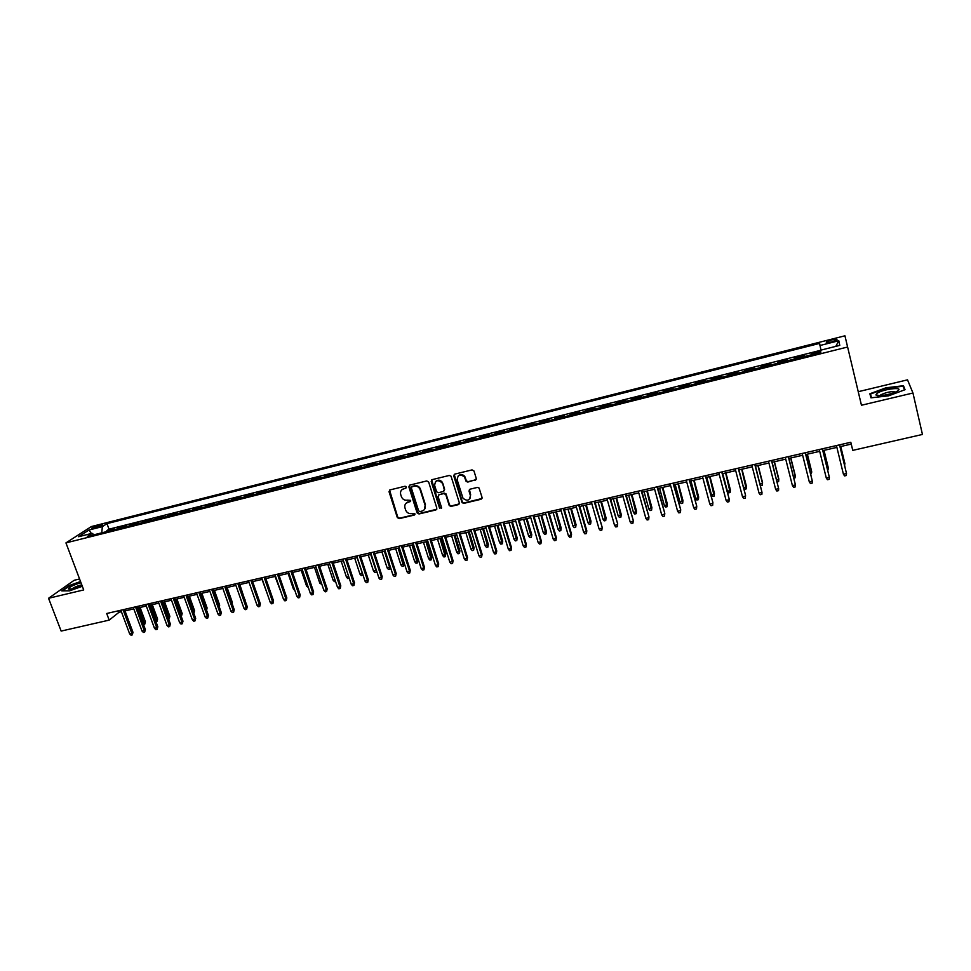 <?xml version="1.0" encoding="UTF-8"?>
<svg xmlns="http://www.w3.org/2000/svg" width="971" height="971" viewBox="0 0 971 971"><rect width="100%" height="100%" fill="white"/><g stroke="black" fill="none" stroke-linecap="round" stroke-linejoin="round"><path stroke-width="1.46" d="M406.4 487.005L405.089 486.228L389.978 489.918L389.031 491.702L397.309 517.555L399.178 518.648L414.241 515.091L414.896 513.768L411.655 513.538C408.912 513.926 406.934 512.822 405.72 510.236L404.956 507.869C404.337 505.017 405.368 503.112 408.038 502.177L409.993 501.704L410.648 500.368L407.395 500.15C404.664 500.55 402.686 499.446 401.46 496.861L400.683 494.47C400.064 491.605 401.096 489.687 403.766 488.741L405.732 488.255L406.4 487.005M831.455 339.984L826.394 341.95C825.823 342.836 827.632 342.824 831.795 341.889L836.881 339.923C837.427 339.025 835.618 339.049 831.455 339.984M475.244 480.281L476.263 478.46L473.994 471.008L472.064 469.891L454.768 474.115L453.76 475.936L462.05 502.614L463.798 503.366L481.046 499.276L482.065 497.468L479.091 488.049L477.416 487.418L470.013 489.19L468.993 490.998L470.352 495.428C469.83 500.563 467.391 501.522 463.021 498.317L457.195 479.953C457.62 474.892 460.023 473.848 464.417 476.834L466.129 481.41L467.828 482.077L476.178 479.54M79.573 578.971L74.197 580.27L48.55 598.282L83.712 589.931L65.943 542.898L847.61 347.011L861.459 405.247L912.958 393.012L922.45 434.462L852.756 450.374L850.802 442.266L106.701 613.49L109.189 620.117L118.996 612.288L121.399 611.742M48.55 598.282L61.149 631.077L109.189 620.117M428.672 482.053L426.767 480.936L409.835 485.075L408.864 486.872L417.093 512.87L418.974 513.962L435.87 509.969L436.853 508.185L428.672 482.053M432.18 479.625L449.306 475.45L451.03 476.154L459.344 502.857L458.336 504.653L451.017 506.389L449.245 505.575L445.823 494.664L443.917 493.559L439.074 494.725L438.091 496.521L441.526 507.542L439.584 508.197L431.197 481.434L432.18 479.625M820.701 351.356L811.21 353.747L811.465 354.779M804.522 356.527L804.449 355.447L794.327 357.983L794.581 359.015M787.627 360.763L787.615 359.671L777.577 362.195L777.832 363.215M770.853 364.975L770.901 363.87L760.936 366.37L761.191 367.39M754.2 369.15L754.309 368.033L744.417 370.521L744.672 371.541M737.657 373.289L737.839 372.172L728.019 374.636L728.274 375.643M721.247 377.416L721.489 376.275L711.731 378.726L711.998 379.734M704.946 381.506L705.249 380.353L695.564 382.78L695.831 383.788M688.767 385.56L689.131 384.395L679.518 386.81L679.785 387.817M672.697 389.589L673.121 388.424L663.569 390.815L663.848 391.811M656.748 393.595L657.233 392.405L647.742 394.796L648.021 395.78M640.909 397.564L641.443 396.374L632.036 398.741L632.303 399.724M625.178 401.521L625.773 400.307L616.427 402.662L616.694 403.645M609.557 405.429L610.213 404.215L600.928 406.546L601.207 407.529M594.046 409.325L594.762 408.099L585.537 410.417L585.816 411.388M578.643 413.185L579.408 411.947L570.256 414.253L570.523 415.224M563.35 417.032L564.163 415.782L555.072 418.064L555.351 419.035M548.154 420.831L549.028 419.581L539.997 421.851L540.277 422.81M533.067 424.618L534.001 423.356L525.02 425.601L525.311 426.572M518.089 428.381L519.06 427.106L510.151 429.34L510.443 430.299M503.209 432.119L504.24 430.833L495.392 433.054L495.671 434.001M488.425 435.821L489.505 434.523L480.718 436.732L481.009 437.678M473.751 439.499L474.88 438.2L466.153 440.397L466.432 441.344M459.162 443.164L460.351 441.854L451.673 444.026L451.964 444.973M444.682 446.794L445.92 445.471L437.302 447.631L437.593 448.578M430.299 450.398L431.573 449.075L423.028 451.224L423.32 452.158M416.013 453.991L417.336 452.644L408.84 454.78L409.131 455.715M401.824 457.547L403.196 456.2L394.748 458.324L395.039 459.247M387.72 461.079L389.14 459.732L380.753 461.832L381.045 462.754M373.714 464.599L375.182 463.24L366.844 465.327L367.147 466.25M359.804 468.083L361.309 466.711L353.031 468.799L353.335 469.709M345.992 471.554L347.533 470.17L339.316 472.246L339.607 473.156M332.252 475.001L333.854 473.617L325.686 475.669L325.977 476.579M318.622 478.424L320.248 477.028L312.14 479.067L312.444 479.977M305.064 481.822L306.739 480.414L298.68 482.441L298.983 483.352M291.603 485.197L293.327 483.789L285.316 485.803L285.62 486.702M278.228 488.559L279.988 487.139L272.026 489.141L272.329 490.027M264.937 491.884L266.734 490.464L258.832 492.455L259.136 493.341M251.732 495.198L253.577 493.766L245.724 495.744L246.027 496.63M238.611 498.487L240.492 497.055L232.688 499.021L232.991 499.907M225.575 501.764L227.505 500.32L219.737 502.262L220.053 503.148M212.625 505.017L214.591 503.561L206.872 505.503L207.187 506.377M199.759 508.246L201.75 506.789L194.091 508.707L194.406 509.581M186.966 511.45L189.005 509.981L181.395 511.899L181.698 512.773M174.258 514.642L176.334 513.161L168.772 515.067L169.075 515.941M161.635 517.81L163.735 516.329L156.222 518.223L156.537 519.084M149.085 520.954L151.233 519.473L143.757 521.342L144.072 522.216M136.62 524.085L138.792 522.592L131.376 524.461L131.68 525.323M124.227 527.192L126.436 525.699L119.057 527.544L116.823 529.049M119.372 528.406L119.057 527.544M93.871 528.224L102.768 524.947L97.986 525.554L91.772 528.151L93.871 528.224M65.943 542.898L91.395 526.549L844.94 335.808L847.61 347.011M820.944 350.106L819.621 343.406L106.968 523.624L102.356 526.634L101.761 532.824M819.912 345.518L838.798 340.748L839.769 345.373L820.544 350.215L820.835 352.424L87.317 536.453L92.124 533.31L78.542 536.72L88.944 530.02L102.356 526.634M129.179 525.942L131.376 524.461M141.596 522.835L143.757 521.342M154.098 519.691L156.222 518.223M166.672 516.536L168.772 515.067M179.332 513.368L181.395 511.899M192.076 510.163L194.091 508.707M204.893 506.947L206.872 505.503M217.795 503.718L219.737 502.262M230.782 500.453L232.688 499.021M243.855 497.176L245.724 495.744M257.012 493.875L258.832 492.455M270.241 490.561L272.026 489.141M283.568 487.211L285.316 485.803M296.98 483.849L298.68 482.441M310.477 480.463L312.14 479.067M324.059 477.052L325.686 475.669M337.738 473.63L339.316 472.246M351.502 470.17L353.031 468.799M365.363 466.699L366.844 465.327M379.309 463.191L380.753 461.832M393.352 459.671L394.748 458.324M407.492 456.127L408.84 454.78M421.717 452.559L423.028 451.224M436.04 448.966L437.302 447.631M450.471 445.349L451.673 444.026M464.988 441.696L466.153 440.397M479.601 438.03L480.718 436.732M494.324 434.34L495.392 433.054M509.144 430.626L510.151 429.34M524.061 426.876L525.02 425.601M539.087 423.113L539.997 421.851M554.223 419.314L555.072 418.064M569.455 415.491L570.256 414.253M584.785 411.643L585.537 410.417M600.236 407.771L600.928 406.546M615.784 403.875L616.427 402.662M631.453 399.943L632.036 398.741M647.232 395.986L647.742 394.796M663.108 391.993L663.569 390.815M679.117 387.987L679.518 386.81M695.224 383.946L695.564 382.78M711.452 379.867L711.731 378.726M727.801 375.765L728.019 374.636M744.259 371.638L744.417 370.521M760.839 367.475L760.936 366.37M777.54 363.288L777.577 362.195M794.375 359.064L794.327 357.983M811.319 354.816L811.21 353.747M820.556 350.337L109.019 529.171L106.822 530.627L114.153 528.782L111.908 530.275M912.958 393.012L907.521 379.843L858.243 391.701M125.016 610.905L133.804 608.89M137.421 608.064L146.293 606.025M149.898 605.2L158.856 603.137M162.448 602.311L171.491 600.236M175.096 599.41L184.211 597.311M187.804 596.485L197.016 594.373M200.609 593.548L209.906 591.412M213.486 590.586L222.869 588.438M226.449 587.613L235.917 585.44M239.485 584.615L249.061 582.418M257.801 596.473L252.618 581.605L262.279 579.384M265.836 578.57L275.582 576.325M279.126 575.512L288.97 573.254M292.514 572.441L302.454 570.147M305.986 569.346L316.024 567.04M319.556 566.227L329.679 563.896M333.199 563.095L343.431 560.74M346.938 559.939L357.267 557.56M360.775 556.759L371.201 554.368M374.697 553.555L385.22 551.14M388.703 550.339L399.336 547.899M402.819 547.098L413.549 544.634M417.02 543.833L427.859 541.345M431.318 540.556L442.254 538.043M445.713 537.242L456.758 534.705M460.205 533.916L471.36 531.355M474.795 530.567L486.058 527.981M489.493 527.192L500.854 524.583M504.277 523.794L515.759 521.16M519.169 520.371L530.761 517.713M534.171 516.924L545.872 514.242M549.27 513.465L561.092 510.746M564.467 509.969L576.41 507.226M579.784 506.449L591.837 503.682M595.199 502.917L607.373 500.114M610.723 499.349L623.006 496.521M626.356 495.756L638.76 492.904M642.098 492.139L654.636 489.263M657.95 488.498L670.609 485.585M673.91 484.832L686.703 481.895M689.993 481.131L702.907 478.169M706.196 477.416L719.232 474.418M722.509 473.666L735.678 470.644M738.931 469.891L752.246 466.833M755.487 466.092L768.923 463.009M772.151 462.269L785.733 459.149M788.938 458.409L802.653 455.253M805.857 454.525L819.706 451.345M822.886 450.605L836.881 447.4M840.049 446.672L851.239 444.099M407.456 502.092L408.293 501.886M118.438 610.795L118.996 612.288M107.138 531.477L106.822 530.627M109.019 529.171L106.968 523.624M94.041 534.766L92.124 533.31M91.408 533.492L88.944 530.02M838.798 340.748L835.764 346.38M80.532 581.52L69.427 585.464L61.743 590.878L69.524 590.854L82.329 586.29M903.479 385.73L885.953 387.793L869.858 393.777L870.975 397.831L888.623 395.828L905.045 389.699L903.479 385.73L904.389 389.65M406.364 487.733L401.836 489.772M406.036 503.269L410.648 501.157M389.565 490.088L397.722 517.094L399.591 518.186L414.908 514.521M409.386 485.269L417.53 512.53L419.375 513.501L436.78 509.253M412.044 486.726L411.364 487.976L418.635 510.904L419.909 511.583L421.984 511.086C424.667 510.151 425.711 508.258 425.104 505.381L419.933 489.117C418.61 486.774 416.68 485.803 414.119 486.216L411.801 486.811M424.497 509.423L425.104 505.381M412.444 486.289L414.52 485.779C417.069 485.379 419.011 486.337 420.322 488.68L425.492 504.932M438.54 494.979L444.281 493.122L446.041 493.911L449.609 505.126L451.381 505.927L459.271 503.9M431.682 479.856L439.887 507.566L441.514 508.209M442.388 483.619L441.987 482.733C437.642 479.358 435.19 480.281 434.644 485.5L436.659 491.86L438.443 492.685L443.286 491.52L444.281 489.712L442.363 482.296C440.179 479.686 437.909 479.456 435.554 481.604M444.196 490.816L444.281 489.712M442.752 483.194L444.645 489.275M458.057 476.118C460.242 473.945 462.487 474.042 464.769 476.409L466.481 480.973L468.168 481.64L475.584 479.856M469.952 498.645L470.352 495.428M469.418 489.493L470.692 494.979M454.222 474.382L462.402 502.165L464.138 502.905L482.004 498.499M142.968 623.079L145.432 621.841L140.103 607.445M145.432 621.841L144.703 624.353L138.78 607.749M144.703 624.353L143.538 624.608M123.074 609.727L131.85 633.323L133.003 632.364L132.25 634.925L131.85 633.323L129.629 633.82L120.841 610.237M133.003 632.364L124.458 609.412M132.25 634.925L131.012 635.192L129.629 633.82M80.969 582.697C73.311 585.052 69.099 587.164 68.334 589.021L72.837 588.827L82.037 585.525M81.782 584.845L80.884 585.04C76.588 586.229 73.578 587.552 71.878 589.033M62.447 590.878L69.766 585.719L80.654 581.847M877.153 393.267L875.963 394.76C875.866 397.09 891.111 394.687 896.755 391.447L897.677 390.888C904.487 386.482 883.052 389.019 877.153 393.267M895.553 392.041C891.73 391.143 886.814 392.078 880.806 394.809L880.005 395.683M871.497 397.77L870.477 394.044L886.074 388.242L903.054 386.24L904.487 389.905M871.351 397.794L870.477 394.044M155.433 620.275L157.605 619.097L152.301 604.642M157.605 619.097L156.889 621.61L150.991 604.945M156.889 621.61L156.003 621.804M167.983 617.435L169.864 616.33L164.572 601.826M169.864 616.33L169.16 618.843L163.274 602.117M169.16 618.843L168.541 618.976M180.594 614.594L182.196 613.551L176.916 598.986M182.196 613.551L181.504 616.063L175.642 599.277M193.302 611.73L194.601 610.747L189.345 596.133M194.601 610.747L193.921 613.271L188.083 596.425M135.491 606.863L144.254 630.555L145.383 629.584L144.643 632.157L144.254 630.555L142.021 631.053L133.245 607.385M145.383 629.584L136.862 606.547M144.643 632.157L143.392 632.437L142.021 631.053M147.993 603.986L156.732 627.764L157.836 626.805L157.108 629.378L156.732 627.764L154.474 628.261L145.735 604.508M157.836 626.805L149.34 603.683M157.108 629.378L155.858 629.657L154.474 628.261M160.567 601.098L169.282 624.948L170.374 623.989L169.646 626.574L169.282 624.948L167.012 625.458L158.297 601.619M170.374 623.989L161.902 600.794M169.646 626.574L168.396 626.853L167.012 625.458M173.226 598.185L181.917 622.132L182.985 621.173L182.269 623.758L181.917 622.132L179.635 622.642L170.945 598.706M182.985 621.173L174.537 597.881M182.269 623.758L181.007 624.037L179.635 622.642M206.083 608.841L207.09 607.919L201.834 593.269M207.09 607.919L206.592 610.286M185.959 595.247L194.625 619.28L195.681 618.333L194.977 620.918L194.625 619.28L192.331 619.801L183.665 595.781M195.681 618.333L187.257 594.956M194.977 620.918L193.702 621.197L192.331 619.801M218.888 605.795L219.652 605.091L214.421 590.38M219.652 605.091L219.397 607.227M198.788 592.298L207.43 616.427L208.449 615.468L207.758 618.066L207.43 616.427L205.112 616.937L196.47 592.832M208.449 615.468L200.05 592.007M207.758 618.066L206.483 618.345L205.112 616.937M231.778 602.712L232.287 602.238L227.068 587.467M232.287 602.238L232.19 603.877M211.678 589.336L220.296 613.538L221.303 612.592L220.623 615.189L220.296 613.538L217.977 614.06L209.36 589.87M221.303 612.592L212.94 589.045M220.623 615.189L219.337 615.48L217.977 614.06M244.753 599.605L239.813 584.542M245.008 599.362L244.959 600.199M224.665 586.35L233.258 610.65L234.242 609.691L233.574 612.3L233.258 610.65L230.916 611.172L222.323 586.885M234.242 609.691L225.903 586.059M233.574 612.3L232.275 612.592L230.916 611.172M237.737 583.34L246.294 607.725L247.265 606.778L246.61 609.387L246.294 607.725L243.939 608.259L235.37 583.887M247.265 606.778L238.939 583.061M246.61 609.387L245.299 609.679L243.939 608.259M267.838 595.417L262.049 579.432M250.882 580.318L259.427 604.799L260.374 603.853L259.718 606.462L259.427 604.799L257.048 605.321L248.515 580.864M260.374 603.853L252.072 580.039M259.718 606.462L258.407 606.754L257.048 605.321M281.359 593.087L275.036 576.446M264.124 577.272L272.633 601.838L273.555 600.891L272.924 603.513L272.633 601.838L270.254 602.372L261.733 577.818M273.555 600.891L265.289 577.005M272.924 603.513L271.601 603.816L270.254 602.372M294.881 590.526L293.46 589.13L288.096 573.448M293.46 589.13L294.334 588.936M277.451 574.201L285.923 598.864L286.833 597.93L286.202 600.551L285.923 598.864L283.532 599.398L275.036 574.759M286.833 597.93L278.592 573.934M286.202 600.551L284.879 600.855L283.532 599.398M290.851 571.118L299.311 595.878L300.197 594.932L299.578 597.566L299.311 595.878L296.895 596.412L288.436 571.676M300.197 594.932L291.98 570.863M299.578 597.566L298.231 597.869L296.895 596.412M304.348 568.011L312.771 592.856L313.633 591.922L313.038 594.568L312.771 592.856L310.344 593.402L301.92 568.569M313.633 591.922L305.452 567.756M313.038 594.568L311.679 594.871L310.344 593.402M308.341 587.504L306.593 586.168L301.241 570.426M306.593 586.168L307.795 585.901M321.887 584.445L319.799 583.183L314.483 567.392M319.799 583.183L321.34 582.843M335.529 581.374L334.412 581.629L333.102 580.185L327.797 564.333M333.102 580.185L334.983 579.76M317.942 564.879L326.329 589.834L327.178 588.899L326.584 591.545L326.329 589.834L323.889 590.38L315.49 565.45M327.178 588.899L319.01 564.637M326.584 591.545L325.224 591.849L323.889 590.38M349.22 578.206L347.788 578.619L346.489 577.162L341.197 561.25M346.489 577.162L348.71 576.665M349.05 577.672L349.135 578.315M331.609 561.736L339.971 586.775L340.797 585.841L340.214 588.499L339.971 586.775L337.507 587.334L329.145 562.306M340.797 585.841L332.665 561.493M340.214 588.499L338.843 588.802L337.507 587.334M362.96 574.868L361.261 575.585L359.962 574.128L362.389 573.582L357.134 557.597M362.608 575.281L362.499 573.46M359.962 574.128L354.694 558.155M345.385 558.568L353.711 583.705L354.512 582.782L353.942 585.428L353.711 583.705L351.235 584.263L342.897 559.138M354.512 582.782L346.404 558.337M353.942 585.428L352.558 585.744L351.235 584.263M376.627 570.984L376.165 572.222L374.806 572.538L373.519 571.069L375.971 570.511L370.716 554.477M376.165 572.222L376.335 570.074M373.519 571.069L368.264 555.036M359.234 555.376L367.536 580.609L368.312 579.687L367.754 582.345L367.536 580.609L365.035 581.168L356.733 555.958M368.312 579.687L360.241 555.145M367.754 582.345L366.37 582.661L365.035 581.168M390.33 566.894L389.82 569.152L388.449 569.455L387.162 567.986L389.626 567.44L384.407 551.334M389.82 569.152L390.257 566.663M387.162 567.986L381.931 551.892M373.192 552.171L381.457 577.502L382.198 576.58L381.652 579.25L381.457 577.502L378.945 578.061L370.667 552.754M382.198 576.58L374.163 551.941M381.652 579.25L380.268 579.553L378.945 578.061M404.07 563.447L403.56 566.057L402.188 566.372L400.902 564.891L404.07 563.447L399.093 547.96M403.56 566.057L398.171 548.166M400.902 564.891L395.695 548.736M387.223 548.943L395.464 574.371L396.192 573.448L395.658 576.119L395.464 574.371L392.927 574.929L384.698 549.525M396.192 573.448L388.182 548.724M395.658 576.119L394.25 576.434L392.927 574.929M417.894 560.328L417.384 562.949L416.001 563.253L414.726 561.772L417.894 560.328L412.93 544.78M417.384 562.949L412.032 544.986M414.726 561.772L409.531 545.556M401.363 545.69L409.568 571.215L410.272 570.293L409.75 572.975L409.568 571.215L407.019 571.785L398.814 546.272M410.272 570.293L402.297 545.471M409.75 572.975L408.33 573.291L407.019 571.785M431.804 557.196L431.306 559.806L429.91 560.121L428.636 558.641L431.804 557.196L426.852 541.575M431.306 559.806L425.99 541.782M428.636 558.641L423.465 542.352M415.6 542.413L423.757 568.035L424.436 567.125L423.926 569.807L423.757 568.035L421.196 568.618L413.027 543.007M424.436 567.125L416.498 542.206M423.926 569.807L422.506 570.123L421.196 568.618M445.798 554.028L445.325 556.65L443.917 556.966L442.642 555.473L445.798 554.028L440.87 538.359M445.325 556.65L440.033 538.553M442.642 555.473L437.496 539.136M459.89 550.848L459.429 553.482L458.009 553.798L456.734 552.293L459.89 550.848L454.986 535.118M459.429 553.482L454.173 535.3M456.734 552.293L451.612 535.895M474.066 547.644L473.617 550.278L472.197 550.606L470.935 549.088L474.066 547.644L469.187 531.853M473.617 550.278L468.398 532.035M470.935 549.088L465.825 532.63M429.922 539.111L438.055 564.843L438.71 563.933L438.212 566.627L438.055 564.843L435.469 565.413L427.337 539.706M438.71 563.933L430.808 538.917M438.212 566.627L436.78 566.943L435.469 565.413M444.342 535.798L452.437 561.626L453.069 560.716L452.583 563.411L452.437 561.626L449.84 562.209L441.744 536.393M453.069 560.716L445.204 535.604M452.583 563.411L451.151 563.738L449.84 562.209M458.87 532.46L466.93 558.386L467.524 557.475L467.063 560.182L466.93 558.386L464.308 558.968L456.249 533.055M467.524 557.475L459.696 532.266M467.063 560.182L465.607 560.51L464.308 558.968M488.352 544.428L487.915 547.061L486.483 547.389L485.221 545.872L488.352 544.428L483.485 528.564M487.915 547.061L482.721 528.746M485.221 545.872L480.135 529.341M473.484 529.086L481.507 555.121L482.089 554.223L481.628 556.929L481.507 555.121L478.873 555.715L470.85 529.693M482.089 554.223L474.285 528.904M481.628 556.929L480.172 557.257L478.873 555.715M502.723 541.175L502.298 543.821L500.854 544.148L499.592 542.631L502.723 541.175L497.88 525.262M502.298 543.821L497.14 525.432M499.592 542.631L494.542 526.027M488.207 525.699L496.193 551.844L496.739 550.945L496.302 553.652L496.193 551.844L493.547 552.426L485.549 526.318M496.739 550.945L488.983 525.529M496.302 553.652L494.834 553.98L493.547 552.426M517.191 537.91L516.778 540.568L515.322 540.896L514.072 539.354L517.191 537.91L512.372 521.937M516.778 540.568L511.668 522.095M514.072 539.354L509.047 522.701M503.027 522.289L510.977 548.53L511.499 547.632L511.074 550.351L510.977 548.53L508.306 549.125L500.356 522.908M511.499 547.632L503.779 522.119M511.074 550.351L509.593 550.691L508.306 549.125M531.756 534.62L531.355 537.279L529.899 537.606L528.649 536.077L531.756 534.62L526.962 518.587M531.355 537.279L526.282 518.745M528.649 536.077L523.636 519.351M517.956 518.866L525.857 545.204L526.355 544.306L525.942 547.037L525.857 545.204L523.175 545.799L515.261 519.485M526.355 544.306L518.672 518.696M525.942 547.037L524.449 547.365L523.175 545.799M546.418 531.307L546.03 533.977L544.561 534.305L543.311 532.763L546.418 531.307L541.648 515.213M546.03 533.977L540.993 515.358M543.311 532.763L538.335 515.977M561.177 527.981L560.813 530.652L559.32 530.979L558.082 529.426L561.177 527.981L556.432 511.814M560.813 530.652L555.8 511.96M558.082 529.426L553.13 512.579M576.046 524.619L575.682 527.302L574.189 527.629L572.963 526.076L576.046 524.619L571.324 508.391M575.682 527.302L570.717 508.537M572.963 526.076L568.023 509.156M532.982 515.407L540.847 541.854L541.32 540.968L540.92 543.699L540.847 541.854L538.14 542.461L530.263 516.026M541.32 540.968L533.662 515.249M540.92 543.699L539.415 544.027L538.14 542.461M548.105 511.923L555.934 538.48L556.371 537.594L555.995 540.325L555.934 538.48L553.215 539.087L545.374 512.554M556.371 537.594L548.773 511.766M555.995 540.325L554.477 540.665L553.215 539.087M563.338 508.416L571.13 535.082L571.543 534.196L571.166 536.939L571.13 535.082L568.387 535.689L560.595 509.047M571.543 534.196L563.969 508.27M571.166 536.939L569.649 537.279L568.387 535.689M590.999 521.245L590.659 523.927L589.154 524.267L587.928 522.701L590.999 521.245L586.314 504.956M590.659 523.927L585.731 505.09M587.928 522.701L583.025 505.709M578.68 504.884L586.423 531.659L586.812 530.785L586.46 533.528L586.423 531.659L583.668 532.278L575.912 505.527M586.812 530.785L579.286 504.75M586.46 533.528L584.918 533.868L583.668 532.278M606.062 517.846L605.734 520.529L604.229 520.869L603.003 519.303L605.722 518.684L606.062 517.846L601.401 501.485M605.734 520.529L600.855 501.606M603.003 519.303L598.124 502.238M594.131 501.327L602.19 527.338L601.85 530.093L601.838 528.212L599.046 528.831L591.339 501.971M602.19 527.338L594.701 501.194M601.85 530.093L600.309 530.433L599.046 528.831M621.234 514.424L620.918 517.118L619.401 517.458L618.175 515.868L620.918 515.249L621.234 514.424L616.597 498.002M620.918 517.118L616.075 498.111M618.175 515.868L613.332 498.742M609.691 497.747L617.677 523.867L617.35 526.634L617.35 524.741L614.546 525.372L606.875 498.402M617.677 523.867L610.225 497.625M617.35 526.634L615.796 526.974L614.546 525.372M636.503 510.977L636.199 513.671L634.67 514.011L633.456 512.421L636.223 511.802L636.503 510.977L631.89 494.482M636.199 513.671L631.405 494.591M633.456 512.421L628.638 495.234M625.348 494.142L633.262 520.383L632.958 523.151L632.971 521.245L630.143 521.876L622.52 494.797M633.262 520.383L625.87 494.033M632.958 523.151L631.393 523.503L630.143 521.876M651.881 507.505L651.59 510.2L650.048 510.552L648.846 508.95L651.626 508.331L651.881 507.505L647.293 490.95M651.59 510.2L646.832 491.047M648.846 508.95L644.052 491.69M641.127 490.513L648.968 516.863L648.677 519.643L648.701 517.725L645.861 518.368L638.287 491.168M648.968 516.863L641.613 490.404M648.677 519.643L647.099 519.995L645.861 518.368M667.356 504.01L667.089 506.716L665.536 507.068L664.334 505.466L667.138 504.835L667.356 504.01L662.805 487.381M667.089 506.716L662.368 487.478M664.334 505.466L659.564 488.122M657.015 486.859L664.783 513.331L664.504 516.111L664.54 514.181L661.688 514.824L654.151 487.515M664.783 513.331L657.464 486.75M664.504 516.111L662.914 516.463L661.688 514.824M682.953 500.49L682.698 503.196L681.132 503.548L679.931 501.946L682.747 501.303L682.953 500.49L678.413 483.801M682.698 503.196L678.025 483.886M679.931 501.946L675.197 484.541M673.024 483.182L680.707 509.763L680.44 512.542L680.501 510.612L677.624 511.268L670.136 483.837M680.707 509.763L673.437 483.085M680.44 512.542L678.85 512.906L677.624 511.268M698.647 496.946L698.404 499.664L696.826 500.016L695.637 498.402L698.477 497.759L698.647 496.946L694.144 480.184M698.404 499.664L693.78 480.269M695.637 498.402L690.927 480.924M689.143 479.468L696.741 506.17L696.498 508.962L696.571 507.02L693.67 507.675L686.23 480.135M696.741 506.17L689.519 479.383M696.498 508.962L694.884 509.326L693.67 507.675M714.45 493.377L714.231 496.096L712.641 496.46L711.452 494.834L714.316 494.19L714.45 493.377L709.971 476.543M714.231 496.096L709.643 476.627M711.452 494.834L706.779 477.283M705.371 475.729L712.896 502.553L712.665 505.357L712.75 503.403L709.825 504.058L702.446 476.409M712.896 502.553L705.723 475.656M712.665 505.357L711.039 505.721L709.825 504.058M730.374 489.785L730.168 492.515L728.566 492.867L727.388 491.241L730.265 490.586L730.374 489.785L725.92 472.889M730.168 492.515L725.616 472.95M727.388 491.241L722.74 473.617M721.72 471.967L729.16 498.912L728.954 501.716L729.051 499.762L726.114 500.417L718.771 472.646M729.16 498.912L722.036 471.894M728.954 501.716L727.315 502.08L726.114 500.417M743.555 487.588L746.323 486.969L746.396 486.168L741.978 469.199M746.396 486.168L746.213 488.899L741.71 469.26M746.213 488.899L744.599 489.263L743.628 487.915M738.191 468.18L745.546 495.246L745.352 498.062L745.473 496.084L742.499 496.751L735.217 468.872M745.546 495.246L738.47 468.119M745.352 498.062L743.713 498.426L742.499 496.751M760.062 483.861L762.502 483.315L762.538 482.514L758.157 465.485M760.39 485.124L762.369 485.257L762.502 483.315L757.914 465.534M759.019 493.062L760.22 494.737L761.871 494.373L762.004 492.394L759.019 493.062L751.785 465.048M754.77 464.369L762.004 492.394L755.025 464.308M776.703 480.111L778.778 479.638L778.791 478.849L774.433 461.735M777.164 481.932L778.633 481.592L778.778 479.638L774.239 461.783M775.647 489.335L776.836 491.023L778.511 490.658L778.657 488.668L775.647 489.335L768.462 461.213M771.484 460.521L778.657 488.668L771.69 460.472M793.453 476.324L795.188 475.936L795.164 475.147L790.843 457.972M793.914 478.157L795.031 477.902L795.188 475.936L790.673 458.009M792.409 485.585L793.586 487.284L795.273 486.92L795.431 484.917L792.409 485.585L785.272 457.341M788.306 456.649L795.431 484.917L788.488 456.613M810.336 472.525L811.707 472.209L811.647 471.433L807.362 454.173M810.797 474.358L811.707 472.209L807.229 454.21M809.28 481.81L810.457 483.522L812.157 483.145L812.339 481.131L809.28 481.81L802.204 453.457M805.262 452.741L812.339 481.131L805.408 452.717M827.341 468.69L828.263 467.682L824.003 450.362M827.79 470.522L828.348 468.459L823.906 450.374M826.285 478.011L827.45 479.735L829.161 479.346L829.355 477.319L826.285 478.011L819.257 449.524M822.34 448.82L829.355 477.319L822.449 448.796M844.467 464.818L844.976 463.907L840.752 446.502M844.904 466.614L840.692 446.526M843.411 474.188L844.576 475.911L846.287 475.523L846.506 473.496L843.411 474.188L836.444 445.568M839.539 444.864L846.506 473.496L839.612 444.839M98.508 526.95L97.986 525.554M101.057 525.954L100.656 524.886M826.539 342.557L826.394 341.95M70.24 589.288L68.334 589.021M879.447 395.695L875.963 394.76"/></g></svg>
